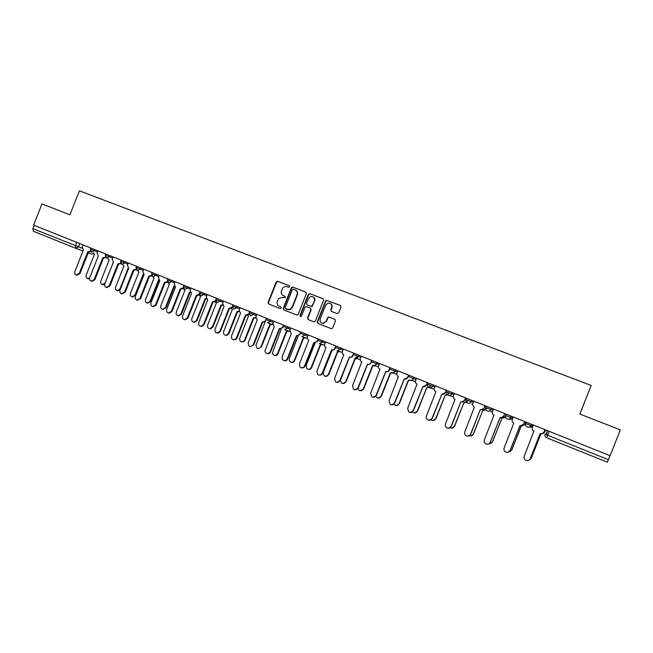 <?xml version="1.0" encoding="UTF-8"?>
<svg xmlns="http://www.w3.org/2000/svg" width="653" height="653" viewBox="0 0 653 653"><rect width="100%" height="100%" fill="white"/><g stroke="black" fill="none" stroke-linecap="round" stroke-linejoin="round"><path stroke-width="0.98" d="M289.654 286.798L289.214 285.712L277.713 281.272L276.195 281.965L268.081 302.453L268.709 304.02L280.17 308.543L281.247 308.045L280.806 306.943L279.313 306.355C277.305 305.31 276.635 303.637 277.296 301.343L278.651 298.503L282.88 297.344L285.222 297.752L285.01 296.323L283.516 295.744C281.5 294.707 280.831 293.042 281.492 290.748L282.627 288.193C283.835 286.667 285.32 286.185 287.083 286.732L288.577 287.304L289.654 286.798M337.07 313.603L338.654 312.877L340.98 307.008L340.319 305.416L326.32 300.298L325.529 301.041L317.285 321.856L317.938 323.447L331.422 328.728L332.695 327.928L335.503 320.843L334.842 319.244L328.688 316.95L327.602 317.75L326.214 321.252L323.039 323.39C320.607 322.909 319.676 321.415 320.256 318.909L325.676 305.204L327.953 303.163C330.924 303.049 332.157 304.502 331.659 307.522L330.745 309.808L331.406 311.399L337.07 313.603M591.161 385.466L579.831 414.051L620.35 429.886L610.114 455.712L33.597 225.114L41.98 203.907L69.912 214.821L79.413 190.807L591.161 385.466L579.888 414.075M306.379 293.654L305.735 292.079L292.83 287.1L291.548 287.418L283.141 308.396L283.777 309.963L297.246 315.105L298.192 314.33L306.379 293.654M309.865 293.67L322.925 298.707L323.578 300.29L315.342 321.088L313.775 321.807L308.192 319.603L307.547 318.011L310.877 309.604L310.224 308.02L305.759 306.551L304.975 307.294L301.515 316.036L300.813 316.591L299.98 315.432L308.306 294.397L309.865 293.67L323.186 298.854M610.057 455.696L607.355 462.193L546.659 437.779L547.589 435.257L608.474 459.696M75.666 248.271L33.303 231.227L32.911 228.648L82.009 248.197M34.209 225.358L32.911 228.648M285.173 296.413L283.884 295.907M280.896 306.983L279.68 306.51M289.418 285.826L278.08 281.459L276.57 282.153L268.465 302.617L269.003 304.135M305.996 292.218L293.181 287.279L291.899 287.589L283.508 308.543L284.047 310.069M293.393 289.165L292.315 289.671L285.157 307.734L285.606 308.836L289.85 309.449L292.12 307.163L297.017 294.789C297.686 292.487 297.001 290.814 294.976 289.777L293.393 289.165M295.442 289.997C297.384 291.075 298.029 292.724 297.368 294.96L292.471 307.318L290.21 309.595L287.54 309.604L285.606 308.836M310.338 308.069L311.212 309.751L307.881 318.15L308.436 319.701M310.199 293.842L308.64 294.568L300.323 315.57L300.6 316.583M314.33 300.87C314.746 297.523 313.334 296.16 310.102 296.764L308.428 298.584L306.526 303.384L307.171 304.967L311.603 306.437L314.656 301.033C315.211 299.156 314.673 297.76 313.024 296.854M314.656 301.033L311.938 306.592L307.506 305.122M330.336 303.482C331.977 304.404 332.516 305.8 331.961 307.677L331.055 309.963L331.495 311.44M322.109 323.219L323.357 323.529L326.214 321.252M335.03 319.333L328.998 317.089L327.92 317.889L326.533 321.39M340.58 305.555L326.639 300.462L325.847 301.204L317.611 321.994L318.174 323.545M93.257 252.768L94.514 254.09L86.18 275.142C85.714 276.823 86.204 277.949 87.649 278.537L89.624 278.064M89.534 278.717L88.163 278.692M83.045 244.899L82.188 247.071L83.38 250.042L74.858 271.583C74.385 273.297 74.875 274.456 76.344 275.052L79.233 273.378L87.763 251.805L90.326 251.087M90.775 251.666L88.024 251.911M88.498 252.082L79.976 273.615L76.891 275.223M107.892 258.661L109.165 259.976L100.791 281.141C100.317 282.847 100.823 283.99 102.301 284.569L105.125 282.92L113.369 262.098M104.611 284.537L102.758 284.708M122.699 264.62L123.972 265.926L115.557 287.206C115.083 288.944 115.605 290.095 117.124 290.658L119.94 289.001L128.233 268.04M120.005 290.161L117.507 290.781M97.966 250.866L97.101 253.054L98.309 256.049L89.739 277.696C89.265 279.443 89.771 280.61 91.281 281.206L94.163 279.517L102.741 257.829L105.378 257.053M105.794 257.649L103.011 257.927M103.46 258.09L94.889 279.745L91.763 281.353M113.051 256.898L112.177 259.094L113.41 262.114L104.79 283.892C104.309 285.663 104.839 286.847 106.382 287.426L109.263 285.728L117.891 263.918L120.593 263.069M120.976 263.698L118.169 264.016M118.585 264.171L109.973 285.941L106.798 287.549M137.661 270.644L138.95 271.942L130.478 293.336C130.004 295.107 130.551 296.274 132.118 296.829L134.91 295.156L143.301 273.958M143.88 274.358L135.571 295.36L132.404 296.911M152.794 276.725L154.084 278.023L145.57 299.531C145.097 301.351 145.668 302.527 147.284 303.065L150.051 301.376L158.606 279.835M159.079 280.374L150.696 301.564L147.464 303.114M168.033 282.716L169.388 284.169L160.834 305.8C160.352 307.669 160.956 308.861 162.646 309.367L165.364 307.661L173.935 285.998L174.359 286.145M174.498 286.341L165.984 307.849L162.67 309.375M128.298 262.996L127.425 265.208L128.674 268.244L120.005 290.144C119.523 291.956 120.079 293.148 121.67 293.719L124.527 292.005L133.204 270.073L135.987 269.158M136.346 269.803L133.49 270.179M133.881 270.318L125.221 292.209L121.989 293.809M143.725 269.167L142.844 271.395L144.109 274.448L135.4 296.47C134.91 298.331 135.489 299.531 137.146 300.078L139.971 298.356L148.696 276.292L151.553 275.297M151.88 275.974L148.99 276.407M149.349 276.537L140.64 298.552L137.342 300.135M159.324 275.411L158.442 277.647L159.724 280.725L150.965 302.87C150.476 304.78 151.088 305.996 152.81 306.518L155.585 304.771L164.368 282.594L167.307 281.492M167.601 282.21L164.67 282.708M164.997 282.822L156.238 304.967L153.463 306.706L152.851 306.535M183.428 288.602L184.872 290.389L176.261 312.142C175.779 314.077 176.432 315.277 178.204 315.742L180.84 314.02L189.468 292.234L190.252 292.438M190.317 292.544L189.77 292.348M190.047 292.446L181.444 314.199L178.808 315.913L178.114 315.734M175.102 281.721L174.212 283.965L175.518 287.075L166.703 309.342C166.213 311.326 166.874 312.558 168.686 313.032L171.38 311.269L180.212 288.961L183.24 287.728M183.509 288.504L180.522 289.075M180.824 289.181L172.008 311.448L169.315 313.211L168.596 313.024M199.165 295.311L200.52 296.674L191.86 318.55C191.386 320.582 192.096 321.798 193.99 322.19L196.496 320.452L205.164 298.543L206.315 298.739M206.405 298.935L205.483 298.666M205.728 298.748L197.075 320.615L194.57 322.353L193.737 322.166M191.06 288.104L190.17 290.365L191.492 293.491L182.628 315.889C182.138 317.978 182.856 319.219 184.799 319.619L187.362 317.84L196.243 295.401L199.369 293.997M199.598 294.87L196.561 295.523M196.831 295.613L187.966 318.011L185.403 319.79L184.546 319.595M215.123 302.004L216.347 303.033L207.638 325.031C207.172 327.218 207.972 328.443 210.037 328.696L212.331 326.957L221.049 304.918L222.551 305.049M222.649 305.318L221.375 305.049M221.587 305.122L212.886 327.112L210.601 328.851L209.54 328.679M207.205 294.56L206.307 296.837L207.654 299.988L198.732 322.517C198.251 324.753 199.067 326.002 201.181 326.263L203.524 324.484L212.454 301.915L215.719 300.6M215.882 301.286L212.788 302.037M213.025 302.119L204.103 324.647L201.769 326.427L200.683 326.247M231.301 308.706L232.354 309.465L223.595 331.585C223.163 334.034 224.11 335.242 226.452 335.209L228.338 333.528L237.112 311.375L238.998 311.367M239.08 311.71L237.455 311.497M237.627 311.563L228.876 333.675L226.991 335.356L225.522 335.258M223.538 301.09L222.632 303.384L223.995 306.551L215.033 329.218C214.576 331.724 215.555 332.965 217.947 332.932L219.873 331.202L228.852 308.502L232.248 307.228M232.354 307.767L229.203 308.632M229.399 308.706L220.436 331.357L218.51 333.079L217 332.973M232.28 306.518L232.027 307.147M247.691 315.448L248.54 315.97L239.741 338.213C239.439 341.192 240.671 342.294 243.43 341.527L244.532 340.18L253.356 317.897L255.584 317.717M255.715 318.093L253.715 318.027M253.854 318.076L245.046 340.319L243.953 341.666L241.692 341.919M240.059 307.702L239.145 310.004L240.533 313.203L231.513 335.993C231.203 339.046 232.46 340.172 235.284 339.389L236.41 338.009L245.446 315.17L248.973 313.922M249.03 314.305L245.814 315.309M245.969 315.366L236.949 338.148L235.831 339.527L233.521 339.78M249.568 311.505L249.087 312.73M264.318 322.239L264.922 322.541L256.058 344.923C256.368 348.89 257.984 349.551 260.914 346.914L269.787 324.5L272.056 324.304M272.53 324.468L270.424 324.729M270.26 324.663L261.404 347.037L260.914 346.914M256.776 314.387L255.854 316.705L257.266 319.921L248.189 342.849C248.499 346.914 250.148 347.6 253.152 344.89L262.237 321.921L263.224 322.149L265.975 320.729L263.722 322.321L262.906 322.158M262.743 322.092L253.666 345.021L253.152 344.89M266.4 318.231L265.477 320.558M281.206 329.079L272.383 353.053C273.697 355.975 275.395 356.195 277.476 353.714L286.406 331.177L288.65 331.022M289.099 331.177L286.765 331.308M286.855 331.34L277.949 353.836C277.223 355.289 276.105 355.828 274.603 355.461M273.689 321.154L272.766 323.48L274.195 326.729L264.873 351.175C266.212 354.171 267.95 354.391 270.081 351.853L279.231 328.745L282.969 327.545L279.598 328.883M279.704 328.924L270.571 351.975C269.828 353.469 268.685 354.024 267.142 353.64M283.426 325.047L282.504 327.382M298.209 336.017L289.279 358.562L289.418 361.003C291.14 362.921 292.748 362.782 294.242 360.603L303.221 337.928L305.473 337.789M305.898 337.936L303.621 338.074M303.645 338.083L294.683 360.709C293.964 362.154 292.854 362.701 291.344 362.358M290.805 327.994L289.875 330.336L291.328 333.61L282.145 356.807L282.284 359.305C284.047 361.272 285.688 361.133 287.222 358.897L296.421 335.658L300.176 334.442L296.829 335.805M296.87 335.822L287.687 359.011C286.945 360.497 285.802 361.052 284.259 360.693M300.658 331.936L299.727 334.287M315.081 343.013L306.175 365.509L306.632 368.414C308.428 369.859 309.946 369.574 311.195 367.566L320.231 344.76L322.484 344.637M322.884 344.768L320.656 344.915M320.631 344.906L311.62 367.663C310.91 369.1 309.8 369.655 308.289 369.329M308.118 334.924L307.188 337.283L308.665 340.58L299.425 363.917L299.89 366.896C301.719 368.374 303.278 368.088 304.559 366.023L313.815 342.645L317.578 341.421L314.256 342.809M314.24 342.801L305 366.129C304.274 367.598 303.131 368.17 301.588 367.835M318.093 338.915L317.154 341.282M332.197 349.992L323.276 372.528L323.953 375.679C325.757 376.879 327.218 376.52 328.353 374.618L337.438 351.673L339.699 351.567M340.074 351.689L337.895 351.836M337.813 351.812L328.753 374.7L325.439 376.381M325.651 341.935L324.712 344.302C324.28 345.78 324.729 346.865 326.043 347.559L316.917 371.108L317.603 374.332C319.448 375.565 320.95 375.197 322.109 373.238L331.602 349.796C333.03 350.204 334.099 349.722 334.801 348.351L335.193 348.482C334.499 349.853 333.43 350.326 332.002 349.926L331.895 349.894M336.132 346.123L335.193 348.482M331.822 349.869L322.525 373.336C321.807 374.798 320.672 375.369 319.129 375.059M335.74 345.968L334.801 348.351M340.401 380.275L341.413 382.936C343.217 383.988 344.653 383.597 345.715 381.744L354.857 358.668L357.101 358.587M357.452 358.701L355.346 358.84M355.199 358.799L346.082 381.817L342.792 383.523M343.388 349.029L342.441 351.412C342.017 352.898 342.466 353.991 343.796 354.693L334.614 378.381L335.471 381.768C337.315 382.846 338.785 382.438 339.878 380.544L349.42 356.954C350.873 357.371 351.951 356.889 352.653 355.51L353.028 355.632C352.318 357.003 351.241 357.485 349.796 357.077L349.747 357.06M353.967 353.257L353.028 355.632M349.608 357.02L340.262 380.626L336.891 382.372M353.608 353.118L352.653 355.51M357.942 388.535L359.044 390.233C360.848 391.196 362.26 390.772 363.28 388.959L372.479 365.753L374.708 365.688M375.034 365.794L372.994 365.925M372.798 365.876L363.623 389.025L360.366 390.747M361.346 356.212L360.391 358.611C359.958 360.105 360.423 361.207 361.77 361.917L352.53 385.752L353.51 389.245C355.354 390.225 356.807 389.792 357.86 387.939L367.459 364.203C368.929 364.627 370.022 364.145 370.733 362.758L371.067 362.864C370.365 364.243 369.28 364.733 367.819 364.317M372.014 360.48L371.067 362.864M367.623 364.26L358.219 388.004L354.873 389.776M371.688 360.35L370.733 362.758M375.842 396.371L376.854 397.587C378.658 398.485 380.062 398.044 381.058 396.265L390.306 372.912L392.518 372.887M392.82 372.977L390.837 373.092M390.6 373.026L381.376 396.314L378.16 398.061M379.515 363.484L378.56 365.9C378.128 367.402 378.593 368.512 379.956 369.231L370.667 393.204L371.745 396.787C373.598 397.701 375.034 397.253 376.055 395.424L385.727 371.541C387.213 371.973 388.306 371.484 389.025 370.096L389.343 370.194C388.641 371.565 387.556 372.055 386.086 371.655M390.29 367.786L389.343 370.194M385.85 371.59L376.389 395.481L373.092 397.269M389.988 367.672L389.025 370.096M394.004 404.166L394.861 405.015C396.673 405.872 398.069 405.415 399.048 403.652L408.354 380.16L410.517 380.177M415.398 381.613L410.77 380.242L408.9 380.348M408.623 380.266L399.342 403.693L396.175 405.464M397.914 370.839L396.959 373.271C396.518 374.781 396.991 375.908 398.379 376.626L389.025 400.754L390.192 404.403C392.045 405.276 393.481 404.811 394.485 402.999L404.215 378.977C405.717 379.409 406.827 378.92 407.554 377.516L404.591 379.091M408.786 375.189L407.831 377.605M404.305 379.009L394.787 403.04L391.547 404.86M408.517 375.083L407.554 377.516M412.427 411.994L413.071 412.533C414.9 413.349 416.296 412.884 417.259 411.129L426.801 387.572C428.286 388.004 429.38 387.531 430.09 386.152M430.335 386.225L427.184 387.694M426.858 387.596L417.52 411.161L414.435 412.957M416.549 378.291L415.577 380.74C415.145 382.258 415.626 383.393 417.022 384.119L407.619 408.394L408.851 412.1C410.721 412.949 412.149 412.467 413.137 410.672L422.932 386.494C424.45 386.935 425.576 386.445 426.303 385.041L423.332 386.617M427.519 382.682L426.556 385.115M422.989 386.519L413.414 410.704L410.247 412.541M427.274 382.585L426.303 385.041M431.119 419.863L431.502 420.124C433.339 420.924 434.735 420.45 435.69 418.704L445.289 395C446.799 395.432 447.901 394.959 448.619 393.579M448.831 393.637L445.713 395.13M445.313 395.008L435.926 418.72L432.947 420.532M435.404 385.833L434.433 388.298C433.992 389.833 434.482 390.967 435.902 391.71L426.433 416.132C425.952 417.7 426.385 418.957 427.731 419.895C429.617 420.712 431.045 420.23 432.033 418.434L441.885 394.11C443.42 394.559 444.562 394.069 445.289 392.649L442.31 394.241M446.481 390.265L445.517 392.714M441.91 394.126L432.27 418.451L429.217 420.32M446.268 390.184L445.289 392.649M450.105 427.78L450.146 427.813C451.998 428.588 453.394 428.107 454.349 426.368L464.014 402.517C465.532 402.958 466.65 402.485 467.368 401.097M467.556 401.138L464.479 402.656M464.005 402.517L454.553 426.368L451.721 428.205M454.504 393.473L453.525 395.947C453.084 397.497 453.582 398.64 455.019 399.391L445.493 423.968C445.003 425.56 445.46 426.833 446.848 427.78C448.742 428.58 450.178 428.09 451.158 426.303L460.887 401.75L451.37 426.303L448.464 428.188M465.687 397.946L464.707 400.411L461.549 401.962M461.067 401.824L461.075 401.824C462.634 402.272 463.777 401.791 464.52 400.362L464.707 400.411M465.507 397.873L464.52 400.362M469.393 435.763C471.14 436.261 472.421 435.714 473.237 434.123L482.959 410.133C484.502 410.582 485.628 410.1 486.354 408.705M486.509 408.737L483.498 410.28M482.918 410.117L473.409 434.114L470.797 435.959M473.841 401.211L472.854 403.701C472.413 405.252 472.919 406.411 474.372 407.17L464.789 431.902C464.299 433.527 464.765 434.808 466.201 435.763C468.111 436.547 469.556 436.049 470.527 434.261L480.314 409.553L470.707 434.253L468.021 436.147M485.13 405.725L484.151 408.198L481.065 409.79M480.502 409.635L480.502 409.635C482.085 410.092 483.244 409.602 483.995 408.166L484.151 408.198M484.983 405.668L483.995 408.166M489.032 443.779L492.362 441.983L502.141 417.838C503.7 418.287 504.842 417.814 505.577 416.41M505.7 416.426L502.81 418.01M502.067 417.806L492.501 441.959L490.199 443.771M493.423 409.039L492.427 411.553C491.987 413.112 492.501 414.28 493.978 415.047L484.33 439.942C483.84 441.583 484.322 442.881 485.791 443.844C487.718 444.62 489.17 444.113 490.142 442.334L500.19 417.545C501.79 418.01 502.965 417.52 503.716 416.075L500.875 417.716M504.826 413.602L503.838 416.092M500.116 417.512L490.289 442.31C489.317 444.089 487.873 444.595 485.946 443.82M504.712 413.553L503.716 416.075M509.087 451.786L511.723 449.933L521.298 425.764M521.78 425.715L525.036 424.205L525.902 422.034M525.975 422.067L525.126 424.213L522.482 425.838M521.396 425.756L511.83 449.901L510.009 451.607M513.258 416.973L512.262 419.495C511.813 421.071 512.336 422.246 513.829 423.022L504.124 448.08C503.626 449.746 504.132 451.06 505.634 452.023C507.577 452.798 509.038 452.292 510.009 450.497L520.123 425.552C521.739 426.025 522.931 425.536 523.69 424.083L521.061 425.756M524.767 421.577L523.779 424.091M520.008 425.511L510.124 450.464L508.254 452.211M524.694 421.544L523.69 424.083M529.583 459.671L531.33 457.99L540.896 433.829M542.276 433.739L544.749 432.106L545.614 429.919M545.655 429.935L544.798 432.098L542.716 433.706M540.953 433.837L531.403 457.933L530.277 459.304M533.346 425.013L532.342 427.552C531.893 429.135 532.432 430.319 533.942 431.102L524.171 456.325C523.673 458.006 524.188 459.337 525.73 460.308C527.697 461.075 529.167 460.569 530.138 458.773L540.317 433.665C541.957 434.147 543.157 433.657 543.916 432.188L541.835 433.837M544.977 429.658L543.973 432.188M540.17 433.608L530.212 458.724L529.061 460.128M544.928 429.641L543.916 432.188M547.475 430.662L546.161 433.992L545.035 434.188L547.589 435.257L549.149 431.331M79.772 243.585L78.466 246.899L75.715 248.295L75.405 245.708L76.728 242.369M93.803 253.674L91.6 254.033L88.204 252.809L91.6 254.033L93.689 253.56M83.029 250.94L75.83 248.336L83.029 250.94M531.411 424.238L530.881 425.576L532.521 425.699C531.811 427.086 530.685 427.568 529.134 427.152M532.872 424.817L532.521 425.699M526.22 422.156L525.689 423.503L530.881 425.576C530.122 427.038 528.93 427.535 527.298 427.062L527.289 427.062C525.771 426.278 525.241 425.087 525.689 423.503M511.25 416.173L510.728 417.504L512.899 417.887M506.124 414.124L505.602 415.455L510.728 417.504C509.969 418.957 508.793 419.455 507.185 418.989L507.169 418.981C505.675 418.206 505.153 417.03 505.602 415.455M491.35 408.215L490.827 409.537L493.031 410.043M486.289 406.19L485.759 407.513L490.827 409.537C490.077 410.982 488.909 411.472 487.318 411.015L487.301 411.015C485.832 410.247 485.318 409.08 485.759 407.513M471.695 400.354L471.172 401.668L473.425 402.256M466.699 398.354L466.177 399.669L471.172 401.668C470.438 403.097 469.278 403.595 467.711 403.146L467.695 403.138C466.242 402.387 465.736 401.228 466.177 399.677M452.292 392.592L451.778 393.898L454.072 394.551M433.135 384.927L432.621 386.225L434.971 386.927M414.214 377.361L413.7 378.65L416.108 379.401M395.522 369.884L395.016 371.165L397.473 371.957M377.067 362.497L376.561 363.778L379.075 364.603M358.832 355.208L358.334 356.473L360.897 357.33M340.825 348L340.327 349.265L342.939 350.155M323.031 340.89L322.533 342.139L325.202 343.054M305.449 333.854L304.959 335.103L307.677 336.042M288.079 326.908L287.589 328.149L290.356 329.112M266.065 319.521L270.424 321.268L270.905 320.035L270.432 321.276L273.248 322.264M253.952 313.26L253.47 314.485L256.335 315.497M237.194 306.551L236.713 307.767L239.618 308.812M220.624 299.923L220.143 301.139L223.097 302.2M204.25 293.377L203.777 294.576L206.772 295.662M188.064 286.904L187.591 288.095L190.627 289.197M172.066 280.504L171.592 281.688L174.669 282.814M156.247 274.17L155.773 275.354L158.891 276.497M140.599 267.918L140.142 269.093L143.293 270.252M125.139 261.731L124.674 262.898L127.874 264.081M109.851 255.617L109.386 256.776L112.618 257.976M94.726 249.568L94.269 250.728L97.542 251.936M90.677 247.952L90.22 249.111L94.269 250.728L91.485 252.123L90.212 249.128M105.313 255.152L109.386 256.776L106.561 258.172L105.313 255.168L105.778 253.984M120.576 261.265L124.674 262.898L121.825 264.302L120.576 261.282L121.042 260.098M136.012 267.444L140.142 269.093L137.252 270.497L136.012 267.461L136.485 266.269M152.092 272.513L151.627 273.697L155.773 275.354L152.859 276.758L151.618 273.713M167.886 278.831L167.413 280.023L171.592 281.688L168.67 283.108L167.413 280.039M183.387 286.414L187.591 288.095L184.603 289.499L183.379 286.438L183.86 285.222M200.014 291.687L199.54 292.887L203.777 294.576L200.798 296.005L199.532 292.903M216.363 298.217L215.882 299.433L220.143 301.139L217.074 302.535L215.874 299.449M232.419 306.053L236.713 307.767L233.57 309.155L232.411 306.069L232.892 304.837M249.626 311.522L249.144 312.746L253.47 314.485L250.401 315.913L249.136 312.771M272.579 324.492L267.795 322.843L270.424 321.268L267.33 322.713M283.173 326.378L287.589 328.149L284.455 329.585M300.486 333.308L304.959 335.103L301.792 336.54M318.003 340.327L322.533 342.139L319.333 343.584M335.74 347.429L340.327 349.265L337.095 350.71M353.632 354.603L358.334 356.473C357.632 357.852 356.554 358.342 355.101 357.942L355.069 357.926M371.867 361.893L376.561 363.778C375.85 365.158 374.765 365.647 373.287 365.239L373.263 365.231C374.708 365.631 375.769 365.133 376.471 363.745L376.977 362.464M390.257 369.263L395.016 371.165C394.298 372.561 393.196 373.051 391.71 372.634L391.678 372.626M408.884 376.724L413.7 378.65C412.982 380.054 411.863 380.544 410.353 380.119L410.329 380.111M427.748 384.274L432.621 386.225C431.894 387.637 430.76 388.135 429.233 387.702L429.209 387.694C427.797 386.951 427.307 385.817 427.739 384.282M446.84 391.922L451.778 393.898C451.043 395.318 449.901 395.816 448.35 395.375L448.333 395.367C446.897 394.624 446.399 393.473 446.84 391.931M453.345 396.706L448.954 395.53M472.699 404.256L471.613 404.076M492.37 411.708L490.534 411.668M512.548 418.761L509.683 419.348M547.843 434.62L546.161 433.992L546.006 434.612M607.355 462.193L546.651 437.771C545.124 436.979 544.586 435.78 545.035 434.188M79.233 273.378L79.976 273.615M120.405 289.148L119.94 289.001M94.163 279.517L94.889 279.745M109.263 285.728L109.973 285.941M135.571 295.36L134.91 295.156M150.696 301.564L150.051 301.376M165.984 307.849L165.364 307.661M124.527 292.005L125.221 292.209M139.971 298.356L140.64 298.552M155.585 304.771L156.238 304.967M181.444 314.199L180.84 314.02M171.38 311.269L172.008 311.448M197.075 320.615L196.496 320.452M187.362 317.84L187.966 318.011M212.886 327.112L212.331 326.957M203.524 324.484L204.103 324.647M228.876 333.675L228.338 333.528M219.873 331.202L220.436 331.357M245.046 340.319L244.532 340.18M236.41 338.009L236.949 338.148M277.949 353.836L277.476 353.714M270.081 351.853L270.571 351.975M294.683 360.709L294.242 360.603M287.222 358.897L287.687 359.011M311.62 367.663L311.195 367.566M304.559 366.023L305 366.129M322.109 373.238L322.525 373.336M288.055 326.9L287.565 328.141L284.586 329.634L289.695 331.373M305.408 333.838L304.918 335.087L301.866 336.573M322.974 340.866L322.484 342.123L319.39 343.609M340.76 347.976L340.254 349.241L337.136 350.726M358.758 355.175L358.252 356.448L355.101 357.942M395.424 369.843L394.91 371.133C394.208 372.528 393.139 373.034 391.71 372.634M414.1 377.312L413.586 378.609C412.876 380.022 411.798 380.519 410.353 380.119M433.012 384.878L432.498 386.184C431.78 387.604 430.686 388.111 429.233 387.702M452.17 392.543L451.647 393.857C450.921 395.285 449.827 395.791 448.35 395.375M471.564 400.297L471.042 401.619C470.307 403.064 469.197 403.57 467.711 403.146M491.211 408.158L490.681 409.488C489.946 410.941 488.828 411.447 487.318 411.015M511.111 416.116L510.581 417.463C509.838 418.916 508.703 419.422 507.185 418.989M531.273 424.181L530.734 425.536C529.983 426.997 528.84 427.511 527.298 427.062M301.964 336.605L307.008 338.303M319.554 343.658L324.525 345.315M337.348 350.8L342.262 352.408M355.354 358.024L360.211 359.591M373.598 365.337L378.381 366.847M392.061 372.749L396.771 374.185M429.731 387.841L434.253 389.115M547.606 430.719L546.128 434.661M75.707 248.287L33.303 231.227M88.359 278.758L87.649 278.537M76.344 275.052L77.095 275.28M103.003 284.781L102.301 284.569M117.801 290.871L117.124 290.658M91.281 281.206L92.008 281.427M106.382 287.426L107.1 287.638M132.779 297.025L132.118 296.829M147.929 303.253L147.284 303.065M163.266 309.546L162.646 309.367M121.67 293.719L122.364 293.923M137.146 300.078L137.816 300.282M152.81 306.518L153.463 306.706M178.808 315.913L178.204 315.742M168.686 313.032L169.315 313.211M194.57 322.353L193.99 322.19M184.799 319.619L185.403 319.79M210.601 328.851L210.037 328.696M201.181 326.263L201.769 326.427M226.991 335.356L226.452 335.209M217.947 332.932L218.51 333.079M243.953 341.666L243.43 341.527M235.284 339.389L235.831 339.527M271.224 324.884L270.742 324.721M263.224 322.149L263.722 322.321"/></g></svg>
